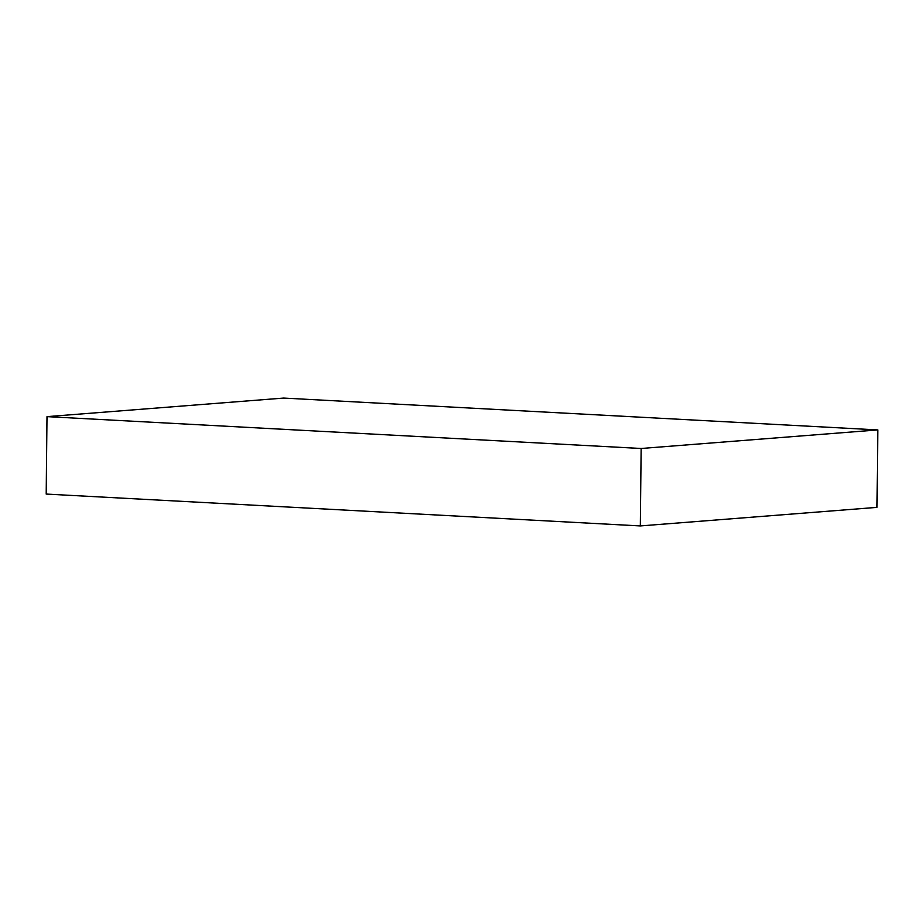 <?xml version="1.0" encoding="UTF-8"?>
<svg xmlns="http://www.w3.org/2000/svg" width="924" height="924" viewBox="0 0 924 924"><rect width="100%" height="100%" fill="white"/><g stroke="black" fill="none" stroke-linecap="round" stroke-linejoin="round"><path stroke-width="1.39" d="M877.8 429.926L283.668 398.071L47.009 416.632L46.2 494.074L640.332 525.929L876.991 507.368L877.8 429.926L641.141 448.487L640.332 525.929M47.009 416.632L641.141 448.487"/></g></svg>
